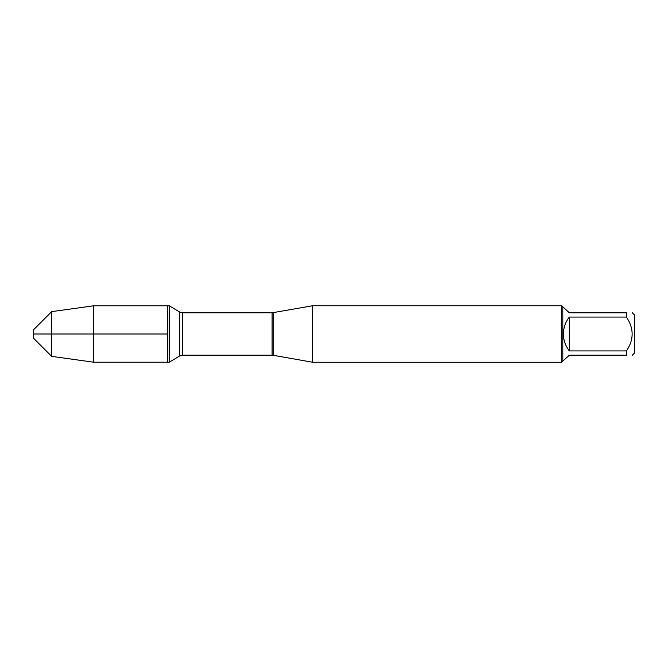 <?xml version="1.0" encoding="UTF-8"?>
<svg xmlns="http://www.w3.org/2000/svg" width="668" height="668" viewBox="0 0 668 668"><rect width="100%" height="100%" fill="white"/><g stroke="black" fill="none" stroke-linecap="round" stroke-linejoin="round"><path stroke-width="1" d="M169.28 362.215L169.28 305.785L167.584 305.785L167.584 362.215L167.584 305.785L93.679 305.785L93.679 334L33.4 334L167.584 334L93.679 334L93.679 362.215L169.28 362.215L179.709 355.944L179.709 312.056L169.28 305.785M273.212 312.707L273.212 355.292L272.101 355.192L272.101 312.808L312.649 305.752L312.649 362.248L561.679 362.248L561.679 305.752L569.336 312.808L626.425 312.808L626.425 317.083L569.336 317.083C565.454 322.051 563.475 327.696 563.408 334C563.475 340.304 565.454 345.949 569.336 350.917L626.425 350.917L626.425 355.192L569.336 355.192L562.807 361.112L562.807 306.888M632.354 312.808L634.6 315.054L634.6 352.946L632.354 355.192M626.425 312.808C634.041 312.808 634.041 312.808 626.425 312.808M626.425 317.083C634.041 328.372 634.041 339.645 626.425 350.917M626.425 355.192C634.041 355.192 634.041 355.192 626.425 355.192M569.336 350.917L569.336 317.083M51.67 356.361L33.4 338.083L33.4 329.917L51.67 311.639L51.67 356.361L93.679 362.215M272.101 312.808L182.414 312.808L182.414 355.192L179.709 355.944M273.212 355.292L312.649 362.248M562.807 361.112L561.679 362.248M272.101 355.192L182.414 355.192M182.414 312.808L179.709 312.056M312.649 305.752L561.679 305.752M51.67 311.639L93.679 305.785"/></g></svg>
